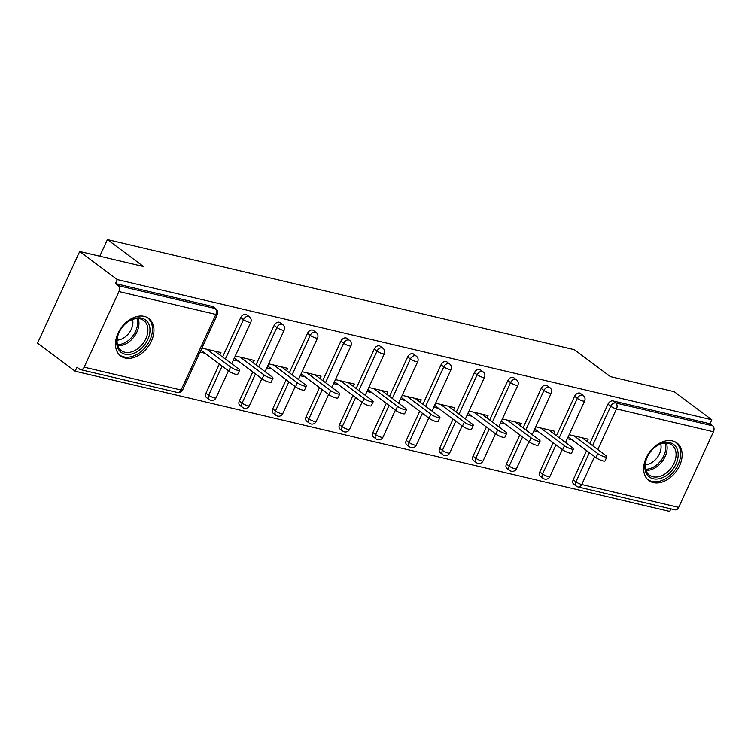 <?xml version="1.0" encoding="UTF-8"?>
<svg xmlns="http://www.w3.org/2000/svg" width="751" height="751" viewBox="0 0 751 751"><rect width="100%" height="100%" fill="white"/><g stroke="black" fill="none" stroke-linecap="round" stroke-linejoin="round"><path stroke-width="1.13" d="M125.135 358.03A23.45 16.447 126.8 0 0 149.815 344.155A23.45 16.447 126.8 0 0 148.754 318.415A23.45 16.447 126.8 0 0 144.295 316.359A23.45 16.447 126.8 0 0 119.616 330.224A23.45 16.447 126.8 0 0 120.676 355.974A23.45 16.447 126.8 0 0 125.135 358.03M653.304 482.593A23.45 16.447 126.8 0 0 677.993 468.718A23.45 16.447 126.8 0 0 676.923 442.968A23.45 16.447 126.8 0 0 672.474 440.921A23.45 16.447 126.8 0 0 647.794 454.787A23.45 16.447 126.8 0 0 648.855 480.537A23.45 16.447 126.8 0 0 653.304 482.593M75.147 371.21L76.996 367.201L79.737 369.257A4.506 3.079 -76.7 0 0 80.545 369.633A4.506 3.079 -76.7 0 0 84.159 367.173L118.93 291.566A4.506 3.079 -76.7 0 0 118.198 285.633L115.447 283.587L117.297 279.579L79.7 251.482L37.55 343.113L75.147 371.21L669.667 511.422L670.85 508.849M79.7 251.482L143.469 266.521L107.421 239.578L99.77 256.213M107.421 239.578L574.384 349.713L610.441 376.645L674.22 391.693L711.817 419.781L709.967 423.789L613.023 400.931L615.773 402.977L712.718 425.845L709.967 423.789M712.718 425.845A4.506 3.079 103.3 0 1 713.45 431.778L678.679 507.376A4.506 3.079 103.3 0 1 675.065 509.845L578.12 486.977A4.506 3.079 103.3 0 0 581.734 484.517L678.679 507.376M117.297 279.579L711.817 419.781M569.136 434.698L588.193 439.194L587.104 441.56M567.296 438.706L572.224 439.87M115.447 283.587L212.402 306.446A4.506 3.164 -53.2 0 1 213.256 306.84L215.997 308.896A4.506 3.164 -53.2 0 0 215.143 308.501L212.402 306.446M573.201 479.786L575.942 481.832A4.506 3.164 -53.2 0 0 576.458 486.207L573.708 484.151A4.506 3.164 -53.2 0 1 573.201 479.786L586.606 450.619M589.835 443.606L607.972 404.179A4.506 3.164 -53.2 0 1 613.023 400.931M205.952 393.177L208.703 395.233A4.506 3.164 -53.2 0 0 209.219 399.598L206.469 397.542A4.506 3.164 -53.2 0 1 205.952 393.177L219.367 364.019M222.596 356.997L240.733 317.57A4.506 3.164 -53.2 0 1 245.784 314.322A4.506 3.164 -53.2 0 1 246.638 314.716L249.388 316.772A4.506 3.164 -53.2 0 0 248.534 316.378A4.506 3.164 126.8 0 0 243.474 319.626L240.733 317.57M239.344 401.053L242.085 403.099A4.506 3.164 -53.2 0 0 242.601 407.474L239.851 405.418A4.506 3.164 -53.2 0 1 239.344 401.053L252.758 371.886M255.988 364.864L274.115 325.446A4.506 3.164 -53.2 0 1 279.165 322.198A4.506 3.164 -53.2 0 1 280.029 322.592L282.77 324.639A4.506 3.164 -53.2 0 0 281.916 324.244A4.506 3.164 126.8 0 0 276.866 327.502L274.115 325.446M272.726 408.92L275.476 410.975A4.506 3.164 -53.2 0 0 275.983 415.341L273.242 413.294A4.506 3.164 -53.2 0 1 272.726 408.92L286.14 379.762M289.37 372.74L307.497 333.322A4.506 3.164 -53.2 0 1 312.557 330.065A4.506 3.164 -53.2 0 1 313.411 330.468L316.162 332.515A4.506 3.164 -53.2 0 0 315.298 332.12A4.506 3.164 126.8 0 0 310.247 335.368L307.497 333.322M306.117 416.796L308.858 418.851A4.506 3.164 -53.2 0 0 309.374 423.217L306.624 421.161A4.506 3.164 -53.2 0 1 306.117 416.796L319.522 387.638M322.752 380.616L340.888 341.189A4.506 3.164 -53.2 0 1 345.939 337.941A4.506 3.164 -53.2 0 1 346.793 338.335L349.544 340.391A4.506 3.164 -53.2 0 0 348.689 339.996A4.506 3.164 126.8 0 0 343.629 343.245L340.888 341.189M339.499 424.672L342.249 426.718A4.506 3.164 -53.2 0 0 342.756 431.093L340.006 429.037A4.506 3.164 -53.2 0 1 339.499 424.672L352.914 395.505M356.143 388.492L374.27 349.065A4.506 3.164 -53.2 0 1 379.33 345.817A4.506 3.164 -53.2 0 1 380.184 346.211L382.926 348.267A4.506 3.164 -53.2 0 0 382.071 347.863A4.506 3.164 126.8 0 0 377.021 351.121L374.27 349.065M372.881 432.538L375.631 434.594A4.506 3.164 -53.2 0 0 376.138 438.959L373.397 436.913A4.506 3.164 -53.2 0 1 372.881 432.538L386.296 403.381M389.525 396.359L407.662 356.941A4.506 3.164 -53.2 0 1 412.712 353.693A4.506 3.164 -53.2 0 1 413.566 354.087L416.317 356.134A4.506 3.164 -53.2 0 0 415.463 355.739A4.506 3.164 126.8 0 0 410.403 358.987L407.662 356.941M406.272 440.415L409.013 442.47A4.506 3.164 -53.2 0 0 409.53 446.836L406.779 444.789A4.506 3.164 -53.2 0 1 406.272 440.415L419.678 411.257M422.907 404.235L441.044 364.808A4.506 3.164 -53.2 0 1 446.094 361.56A4.506 3.164 -53.2 0 1 446.958 361.954L449.699 364.01A4.506 3.164 -53.2 0 0 448.845 363.615A4.506 3.164 126.8 0 0 443.794 366.863L441.044 364.808M439.654 448.291L442.405 450.337A4.506 3.164 -53.2 0 0 442.912 454.712L440.17 452.656A4.506 3.164 -53.2 0 1 439.654 448.291L453.069 419.133M456.298 412.111L474.425 372.684A4.506 3.164 -53.2 0 1 479.485 369.436A4.506 3.164 -53.2 0 1 480.34 369.83L483.09 371.886A4.506 3.164 -53.2 0 0 482.226 371.492A4.506 3.164 126.8 0 0 477.176 374.74L474.425 372.684M473.046 456.167L475.787 458.213A4.506 3.164 -53.2 0 0 476.303 462.588L473.552 460.532A4.506 3.164 -53.2 0 1 473.046 456.167L486.451 427M489.68 419.978L507.817 380.56A4.506 3.164 -53.2 0 1 512.867 377.312A4.506 3.164 -53.2 0 1 513.722 377.706L516.472 379.753A4.506 3.164 -53.2 0 0 515.618 379.358A4.506 3.164 126.8 0 0 510.558 382.616L507.817 380.56M506.427 464.034L509.178 466.089A4.506 3.164 -53.2 0 0 509.685 470.455L506.934 468.408A4.506 3.164 -53.2 0 1 506.427 464.034L519.842 434.876M523.072 427.854L541.199 388.436A4.506 3.164 -53.2 0 1 546.249 385.179A4.506 3.164 -53.2 0 1 547.113 385.573L549.854 387.629A4.506 3.164 -53.2 0 0 549 387.234A4.506 3.164 126.8 0 0 543.949 390.482L541.199 388.436M539.809 471.91L542.56 473.965A4.506 3.164 -53.2 0 0 543.067 478.331L540.326 476.275A4.506 3.164 -53.2 0 1 539.809 471.91L553.224 442.752M556.453 435.73L574.59 396.303A4.506 3.164 -53.2 0 1 579.641 393.055A4.506 3.164 -53.2 0 1 580.495 393.449L583.245 395.505A4.506 3.164 -53.2 0 0 582.382 395.11A4.506 3.164 126.8 0 0 577.331 398.359L574.59 396.303M553.712 433.684L554.801 431.318L535.754 426.831M533.914 430.839L538.833 431.994M520.33 425.808L521.419 423.451L502.363 418.955M500.523 422.963L505.451 424.127M486.948 417.941L488.028 415.575L468.981 411.079M467.141 415.087L472.06 416.251M453.557 410.065L454.646 407.699L435.599 403.212M433.749 407.22L438.678 408.375M420.175 402.189L421.264 399.832L402.207 395.336M400.367 399.344L405.296 400.508M386.793 394.313L387.873 391.956L368.825 387.46M366.986 391.468L371.905 392.632M353.402 386.446L354.491 384.08L335.444 379.593M333.594 383.592L338.523 384.756M320.02 378.57L321.109 376.204L302.052 371.717M300.212 375.725L305.141 376.88M286.629 370.694L287.717 368.337L268.67 363.841M266.821 367.849L271.749 369.013M253.247 362.827L254.336 360.461L235.279 355.965M233.439 359.973L238.367 361.137M219.865 354.951L220.944 352.585L201.897 348.098M200.057 352.106L204.976 353.261M606.855 456.89L605.015 460.898A5.557 1.155 -155.3 0 1 601.41 460.419A5.557 1.155 -155.3 0 1 596.003 457.641L597.843 453.632A5.557 1.155 24.7 0 0 603.26 456.411A5.557 1.155 24.7 0 0 606.855 456.89A5.557 1.155 24.7 0 0 605.757 455.5L581.978 437.73M597.843 453.632L574.064 435.862M596.003 457.641L568.16 436.838M573.473 449.014L571.624 453.022A5.557 1.155 -155.3 0 1 568.028 452.543A5.557 1.155 -155.3 0 1 562.612 449.765L564.461 445.756A5.557 1.155 24.7 0 0 569.868 448.544A5.557 1.155 24.7 0 0 573.473 449.014A5.557 1.155 24.7 0 0 572.375 447.624L548.596 429.854M564.461 445.756L540.682 427.995M562.612 449.765L534.768 428.962M540.082 441.147L538.242 445.146A5.557 1.155 -155.3 0 1 534.637 444.676A5.557 1.155 -155.3 0 1 529.23 441.888L531.07 437.889A5.557 1.155 24.7 0 0 536.486 440.668A5.557 1.155 24.7 0 0 540.082 441.147A5.557 1.155 24.7 0 0 538.993 439.748L515.214 421.987M531.07 437.889L507.291 420.119M529.23 441.888L501.386 421.086M506.7 433.271L504.85 437.279A5.557 1.155 -155.3 0 1 501.255 436.8A5.557 1.155 -155.3 0 1 495.838 434.022L497.688 430.013A5.557 1.155 24.7 0 0 503.095 432.792A5.557 1.155 24.7 0 0 506.7 433.271A5.557 1.155 24.7 0 0 505.601 431.881L481.823 414.111M497.688 430.013L473.909 412.243M495.838 434.022L468.004 413.219M473.308 425.395L471.468 429.403A5.557 1.155 -155.3 0 1 467.873 428.924A5.557 1.155 -155.3 0 1 462.456 426.146L464.296 422.137A5.557 1.155 24.7 0 0 469.713 424.916A5.557 1.155 24.7 0 0 473.308 425.395A5.557 1.155 24.7 0 0 472.219 424.005L448.441 406.235M464.296 422.137L440.518 404.367M462.456 426.146L434.613 405.343M439.926 417.518L438.086 421.527A5.557 1.155 -155.3 0 1 434.482 421.058A5.557 1.155 -155.3 0 1 429.074 418.269L430.914 414.261A5.557 1.155 24.7 0 0 436.331 417.049A5.557 1.155 24.7 0 0 439.926 417.518A5.557 1.155 24.7 0 0 438.837 416.129L415.059 398.368M430.914 414.261L407.136 396.5M429.074 418.269L401.231 397.467M653.154 448.76A20.296 14.231 -53.2 0 1 675.928 446.817A20.296 14.231 -53.2 0 1 669.883 472.698A20.296 14.231 -53.2 0 1 649.108 476.782A20.296 14.231 -53.2 0 1 648.113 455.284A20.296 14.231 -53.2 0 1 652.497 449.417A20.296 14.231 -53.2 0 1 653.154 448.76M648.188 455.162A18.784 13.18 126.8 0 0 649.408 475.139A18.784 13.18 126.8 0 0 668.399 471.168A18.784 13.18 126.8 0 0 671.91 445.033A18.784 13.18 126.8 0 0 652.919 449.004A18.784 13.18 126.8 0 0 652.403 449.52M660.72 444.01A14.795 10.373 -53.2 0 1 655.032 460.053A14.795 10.373 -53.2 0 1 645.259 464.7M647.456 479.298A23.3 16.334 126.8 0 0 647.569 479.391A23.3 16.334 126.8 0 0 671.122 474.472A23.3 16.334 126.8 0 0 675.468 442.067A23.3 16.334 126.8 0 0 675.346 441.973L675.468 442.067M124.976 324.197A20.296 14.231 -53.2 0 1 147.75 322.254A20.296 14.231 -53.2 0 1 141.704 348.135A20.296 14.231 -53.2 0 1 120.939 352.219A20.296 14.231 -53.2 0 1 119.944 330.722A20.296 14.231 -53.2 0 1 124.319 324.864A20.296 14.231 -53.2 0 1 124.976 324.197M120.01 330.6A18.784 13.18 126.8 0 0 121.24 350.576A18.784 13.18 126.8 0 0 140.23 346.605A18.784 13.18 126.8 0 0 143.732 320.48A18.784 13.18 126.8 0 0 124.741 324.441A18.784 13.18 126.8 0 0 124.225 324.958M132.542 319.457A14.795 10.373 -53.2 0 1 126.853 335.49A14.795 10.373 -53.2 0 1 117.09 340.137M119.4 354.829L119.278 354.744A23.3 16.334 126.8 0 0 119.4 354.829A23.3 16.334 126.8 0 0 142.943 349.91A23.3 16.334 126.8 0 0 147.29 317.504A23.3 16.334 126.8 0 0 147.168 317.42L147.29 317.504M406.544 409.652L404.695 413.66A5.557 1.155 -155.3 0 1 401.1 413.181A5.557 1.155 -155.3 0 1 395.683 410.403L397.532 406.394A5.557 1.155 24.7 0 0 402.94 409.173A5.557 1.155 24.7 0 0 406.544 409.652A5.557 1.155 24.7 0 0 405.446 408.262L381.668 390.492M397.532 406.394L373.754 388.624M395.683 410.403L367.84 389.591M373.153 401.776L371.313 405.784A5.557 1.155 -155.3 0 1 367.718 405.305A5.557 1.155 -155.3 0 1 362.301 402.527L364.141 398.518A5.557 1.155 24.7 0 0 369.558 401.297A5.557 1.155 24.7 0 0 373.153 401.776A5.557 1.155 24.7 0 0 372.064 400.386L348.286 382.616M364.141 398.518L340.363 380.748M362.301 402.527L334.458 381.724M339.771 393.899L337.931 397.908A5.557 1.155 -155.3 0 1 334.326 397.429A5.557 1.155 -155.3 0 1 328.919 394.65L330.759 390.642A5.557 1.155 24.7 0 0 336.166 393.43A5.557 1.155 24.7 0 0 339.771 393.899A5.557 1.155 24.7 0 0 338.673 392.51L314.894 374.74M330.759 390.642L306.981 372.881M328.919 394.65L301.076 373.848M306.389 386.033L304.54 390.032A5.557 1.155 -155.3 0 1 300.944 389.562A5.557 1.155 -155.3 0 1 295.528 386.774L297.377 382.775A5.557 1.155 24.7 0 0 302.784 385.554A5.557 1.155 24.7 0 0 306.389 386.033A5.557 1.155 24.7 0 0 305.291 384.634L281.512 366.873M297.377 382.775L273.599 365.005M295.528 386.774L267.685 365.972M272.998 378.157L271.158 382.165A5.557 1.155 -155.3 0 1 267.553 381.686A5.557 1.155 -155.3 0 1 262.146 378.908L263.986 374.899A5.557 1.155 24.7 0 0 269.402 377.678A5.557 1.155 24.7 0 0 272.998 378.157A5.557 1.155 24.7 0 0 271.909 376.767L248.13 358.997M263.986 374.899L240.207 357.129M262.146 378.908L234.303 358.105M239.616 370.281L237.767 374.289A5.557 1.155 -155.3 0 1 234.171 373.81A5.557 1.155 -155.3 0 1 228.755 371.032L230.604 367.023A5.557 1.155 24.7 0 0 236.011 369.802A5.557 1.155 24.7 0 0 239.616 370.281A5.557 1.155 24.7 0 0 238.518 368.891L214.739 351.121M230.604 367.023L206.825 349.253M228.755 371.032L200.921 350.229M713.45 431.778L616.505 408.91L597.805 449.558M594.576 456.58L581.734 484.517A4.506 0.939 -155.3 0 1 575.942 481.832L589.357 452.675M592.586 445.653L610.723 406.235A4.506 3.164 126.8 0 1 615.773 402.977A4.506 3.079 103.3 0 1 616.505 408.91A4.506 0.939 -155.3 0 1 610.723 406.235L607.972 404.179M84.159 367.173L181.104 390.032L215.875 314.434L118.93 291.566M118.198 285.633L215.143 308.501A4.506 3.079 -76.7 0 1 215.875 314.434A4.506 0.939 24.7 0 0 217.396 314.397A4.506 4.506 0 0 0 215.997 308.896M80.545 369.633L177.489 392.501A4.506 3.079 -76.7 0 0 181.104 390.032A4.506 0.939 24.7 0 0 182.624 389.994L217.396 314.397M555.975 444.799L542.56 473.965A4.506 0.939 -155.3 0 0 548.343 476.641A4.506 0.939 24.7 0 0 549.863 476.603L562.311 449.539M559.204 437.777L577.331 398.359A4.506 0.939 -155.3 0 0 583.114 401.043A4.506 0.939 24.7 0 0 584.644 400.996A4.506 4.506 0 0 0 583.245 395.505M509.685 470.455A4.506 4.506 0 0 0 516.481 468.727A4.506 0.939 24.7 0 1 514.961 468.774A4.506 0.939 -155.3 0 1 509.178 466.089L522.583 436.932M525.813 429.91L543.949 390.482A4.506 0.939 -155.3 0 0 549.732 393.167A4.506 0.939 24.7 0 0 551.253 393.13A4.506 4.506 0 0 0 549.854 387.629M476.303 462.588A4.506 4.506 0 0 0 483.1 460.861A4.506 0.939 24.7 0 1 481.569 460.898A4.506 0.939 -155.3 0 1 475.787 458.213L489.201 429.056M492.431 422.034L510.558 382.616A4.506 0.939 -155.3 0 0 516.35 385.291A4.506 0.939 24.7 0 0 517.871 385.254A4.506 4.506 0 0 0 516.472 379.753M442.912 454.712A4.506 4.506 0 0 0 449.708 452.984A4.506 0.939 24.7 0 1 448.187 453.022A4.506 0.939 -155.3 0 1 442.405 450.337L455.81 421.18M459.039 414.158L477.176 374.74A4.506 0.939 -155.3 0 0 482.959 377.415A4.506 0.939 24.7 0 0 484.479 377.377A4.506 4.506 0 0 0 483.09 371.886M409.53 446.836A4.506 4.506 0 0 0 416.326 445.108A4.506 0.939 24.7 0 1 414.805 445.146A4.506 0.939 -155.3 0 1 409.013 442.47L422.428 413.313M425.657 406.291L443.794 366.863A4.506 0.939 -155.3 0 0 449.577 369.548A4.506 0.939 24.7 0 0 451.098 369.511A4.506 4.506 0 0 0 449.699 364.01M376.138 438.959A4.506 4.506 0 0 0 382.935 437.232A4.506 0.939 24.7 0 1 381.414 437.279A4.506 0.939 -155.3 0 1 375.631 434.594L389.046 405.437M392.275 398.415L410.403 358.987A4.506 0.939 -155.3 0 0 416.195 361.672A4.506 0.939 24.7 0 0 417.716 361.635A4.506 4.506 0 0 0 416.317 356.134M342.756 431.093A4.506 4.506 0 0 0 349.553 429.365A4.506 0.939 24.7 0 1 348.032 429.403A4.506 0.939 -155.3 0 1 342.249 426.718L355.655 397.561M358.884 390.539L377.021 351.121A4.506 0.939 -155.3 0 0 382.803 353.796A4.506 0.939 24.7 0 0 384.324 353.759A4.506 4.506 0 0 0 382.926 348.267M309.374 423.217A4.506 4.506 0 0 0 316.171 421.489A4.506 0.939 24.7 0 1 314.65 421.527A4.506 0.939 -155.3 0 1 308.858 418.851L322.273 389.685M325.502 382.663L343.629 343.245A4.506 0.939 -155.3 0 0 349.422 345.929A4.506 0.939 24.7 0 0 350.942 345.882A4.506 4.506 0 0 0 349.544 340.391M275.983 415.341A4.506 4.506 0 0 0 282.78 413.613A4.506 0.939 24.7 0 1 281.259 413.66A4.506 0.939 -155.3 0 1 275.476 410.975L288.891 381.818M292.12 374.796L310.247 335.368A4.506 0.939 -155.3 0 0 316.03 338.053A4.506 0.939 24.7 0 0 317.551 338.016A4.506 4.506 0 0 0 316.162 332.515M242.601 407.474A4.506 4.506 0 0 0 249.398 405.747A4.506 0.939 24.7 0 1 247.877 405.784A4.506 0.939 -155.3 0 1 242.085 403.099L255.5 373.942M258.729 366.92L276.866 327.502A4.506 0.939 -155.3 0 0 282.648 330.177A4.506 0.939 24.7 0 0 284.169 330.14A4.506 4.506 0 0 0 282.77 324.639M209.219 399.598A4.506 4.506 0 0 0 216.006 397.87A4.506 0.939 24.7 0 1 214.486 397.908A4.506 0.939 -155.3 0 1 208.703 395.233L222.118 366.066M225.347 359.044L243.474 319.626A4.506 0.939 -155.3 0 0 249.266 322.31A4.506 0.939 24.7 0 0 250.787 322.263A4.506 4.506 0 0 0 249.388 316.772M666.372 443.109A18.784 13.18 -53.2 0 1 659.462 464.484A18.784 13.18 -53.2 0 1 646.001 470.379M645.644 469.197A18.174 12.739 126.8 0 0 658.355 463.489A18.174 12.739 126.8 0 0 665.142 443.109M138.203 318.555A18.784 13.18 -53.2 0 1 131.284 339.921A18.784 13.18 -53.2 0 1 117.823 345.817M117.475 344.634A18.174 12.739 126.8 0 0 130.176 338.926A18.174 12.739 126.8 0 0 136.964 318.546M576.458 486.207A4.506 4.506 0 0 0 578.12 486.977M543.067 478.331A4.506 4.506 0 0 0 549.863 476.603M565.541 442.517L584.644 400.996M516.481 468.727L528.929 441.663M532.159 434.651L551.253 393.13M483.1 460.861L495.538 433.796M498.767 426.775L517.871 385.254M449.708 452.984L462.156 425.92M465.385 418.898L484.479 377.377M416.326 445.108L428.774 418.044M432.003 411.022L451.098 369.511M382.935 437.232L395.383 410.177M398.612 403.156L417.716 361.635M349.553 429.365L362.001 402.301M365.23 395.279L384.324 353.759M316.171 421.489L328.619 394.425M331.848 387.403L350.942 345.882M282.78 413.613L295.227 386.558M298.457 379.537L317.551 338.016M249.398 405.747L261.846 378.682M265.075 371.661L284.169 330.14M216.006 397.87L228.454 370.806M231.684 363.784L250.787 322.263M177.489 392.501A4.506 4.506 0 0 0 182.624 389.994"/></g></svg>
